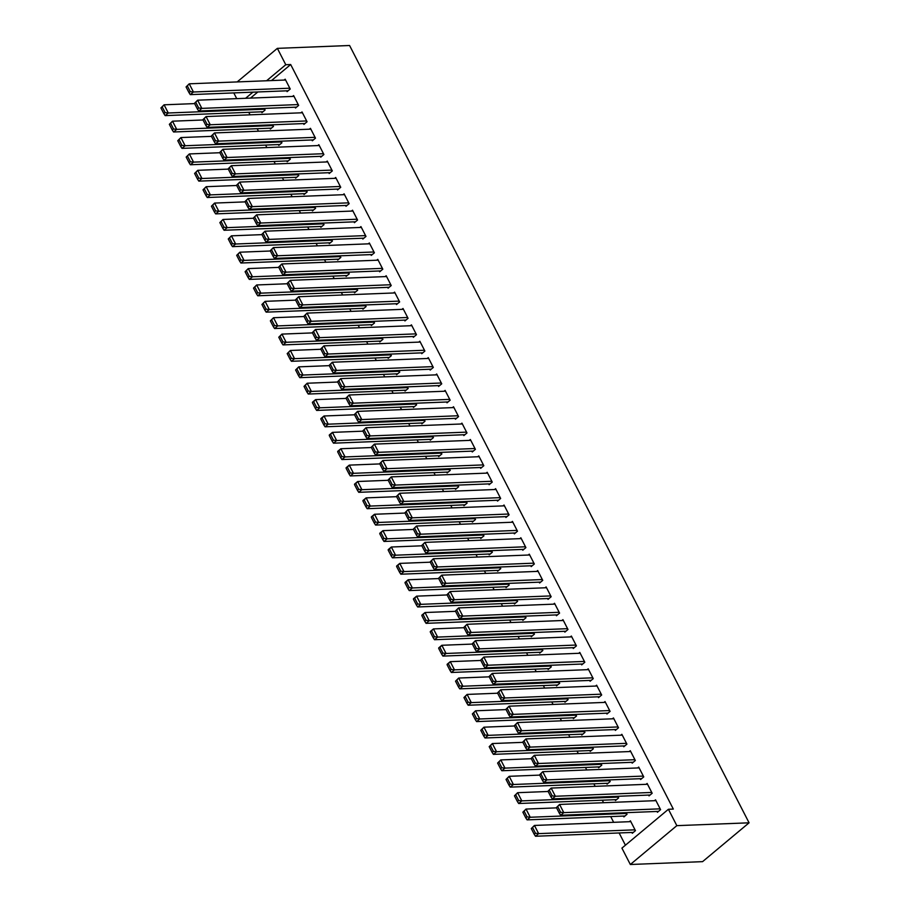 <?xml version="1.0" encoding="UTF-8"?>
<svg xmlns="http://www.w3.org/2000/svg" width="910" height="910" viewBox="0 0 910 910"><rect width="100%" height="100%" fill="white"/><g stroke="black" fill="none" stroke-linecap="round" stroke-linejoin="round"><path stroke-width="1.36" d="M248.771 112.317L250.057 114.831M257.189 128.697L258.474 131.211M265.606 145.077L266.892 147.591M274.024 161.457L275.309 163.959M282.441 177.837L283.727 180.339M290.859 194.217L292.144 196.719M299.265 210.585L300.562 213.099M307.682 226.965L308.979 229.479M316.1 243.345L317.397 245.859M324.517 259.725L325.814 262.228M332.935 276.105L334.232 278.608M341.352 292.485L342.649 294.988M349.77 308.854L351.067 311.368M358.187 325.234L359.484 327.748M366.605 341.614L367.902 344.128M375.022 357.994L376.319 360.508M383.44 374.374L384.737 376.876M391.857 390.754L393.154 393.257M400.275 407.123L401.56 409.637M408.692 423.503L409.978 426.016M417.11 439.883L418.395 442.397M425.527 456.263L426.813 458.776M433.945 472.643L435.23 475.145M442.362 489.023L443.648 491.525M450.78 505.403L452.065 507.905M459.197 521.771L460.483 524.285M467.615 538.151L468.9 540.665M476.032 554.531L477.318 557.045M484.45 570.911L485.735 573.414M492.867 587.291L494.153 589.794M501.285 603.671L502.57 606.174M509.702 620.04L510.988 622.554M518.12 636.42L519.405 638.934M526.537 652.8L527.823 655.314M534.955 669.18L536.24 671.682M543.372 685.56L544.658 688.062M551.79 701.94L553.075 704.442M560.207 718.308L561.493 720.822M568.625 734.688L569.91 737.202M577.042 751.068L578.328 753.582M585.46 767.448L586.745 769.951M593.877 783.828L595.163 786.331M602.295 800.208L603.58 802.711M610.712 816.577L613.659 822.321M619.13 832.957L625.42 845.197M236.737 98.644L233.79 92.911M271.487 80.569L290.677 64.53L673.32 809.081L668.418 809.274L621.917 848.12L630.334 864.5L702.577 861.645L749.078 822.811L349.588 45.5L277.357 48.355L285.774 64.724L266.584 80.763M269.952 128.196L270.372 129.015L273.512 126.388L272.693 124.795M295.079 107.198L295.5 108.017L298.651 105.389L293.6 95.561L292.542 96.449M286.786 160.956L287.207 161.775L290.347 159.148L289.528 157.555M311.914 139.958L312.335 140.777L315.486 138.149L310.435 128.321L309.377 129.197M303.622 193.705L304.042 194.524L307.182 191.908L306.363 190.304M328.749 172.707L329.17 173.526L332.321 170.909L327.27 161.081L326.212 161.957M320.457 226.465L320.877 227.284L324.017 224.656L323.198 223.064M345.584 205.467L346.005 206.286L349.156 203.658L344.105 193.83L343.047 194.717M337.291 259.225L337.712 260.044L340.852 257.416L340.033 255.824M362.419 238.227L362.84 239.046L365.991 236.418L360.94 226.59L359.882 227.466M354.126 291.974L354.547 292.792L357.687 290.176L356.868 288.572M379.254 270.975L379.675 271.794L382.814 269.178L377.764 259.35L376.717 260.226M370.95 324.733L371.371 325.552L374.522 322.925L373.691 321.332M396.089 303.735L396.51 304.554L399.649 301.927L394.599 292.11L393.552 292.986M387.785 357.493L388.206 358.312L391.357 355.685L390.526 354.092M412.924 336.495L413.345 337.314L416.484 334.687L411.434 324.859L410.387 325.735M404.62 390.242L405.041 391.061L408.192 388.445L407.361 386.841M429.759 369.244L430.18 370.063L433.319 367.447L428.269 357.619L427.222 358.495M421.455 423.002L421.876 423.821L425.027 421.193L424.197 419.601M446.594 402.004L447.015 402.823L450.154 400.195L445.104 390.379L444.057 391.254M438.29 455.762L438.711 456.581L441.85 453.953L441.031 452.361M463.429 434.764L463.85 435.583L466.989 432.955L461.939 423.127L460.892 424.003M455.125 488.511L455.546 489.33L458.685 486.713L457.866 485.11M480.264 467.512L480.685 468.332L483.824 465.715L478.774 455.887L477.727 456.763M471.96 521.271L472.381 522.09L475.521 519.462L474.701 517.87M497.099 500.272L497.52 501.091L500.659 498.464L495.609 488.647L494.562 489.523M488.795 554.031L489.216 554.85L492.355 552.222L491.536 550.63M513.934 533.033L514.355 533.851L517.494 531.224L512.444 521.396L511.397 522.272M505.63 586.779L506.051 587.598L509.19 584.982L508.372 583.378M530.769 565.781L531.19 566.6L534.329 563.984L529.279 554.156L528.232 555.032M522.465 619.539L522.886 620.358L526.025 617.731L525.207 616.138M547.604 598.541L548.025 599.36L551.164 596.732L546.114 586.916L545.067 587.792M539.3 652.299L539.721 653.118L542.861 650.491L542.041 648.898M564.439 631.301L564.86 632.12L567.999 629.492L562.949 619.664L561.902 620.54M556.135 685.048L556.556 685.867L559.696 683.251L558.876 681.647M581.274 664.061L581.695 664.869L584.834 662.253L579.784 652.424L578.737 653.3M572.97 717.808L573.391 718.627L576.53 715.999L575.712 714.407M598.109 696.81L598.53 697.629L601.669 695.001L596.619 685.184L595.572 686.06M589.805 750.568L590.226 751.387L593.365 748.759L592.546 747.167M614.944 729.57L615.365 730.389L618.504 727.761L613.454 717.933L612.396 718.809M606.64 783.317L607.061 784.136L610.201 781.519L609.381 779.915M631.767 762.33L632.188 763.149L635.339 760.521L630.289 750.693L629.231 751.569M623.475 816.077L623.896 816.896L627.035 814.268L626.216 812.676M648.603 795.078L649.023 795.897L652.174 793.27L647.124 783.453L646.066 784.329M257.849 91.956L250.489 98.098M657.02 811.458L657.441 812.277L660.592 809.65L655.541 799.822L654.483 800.698M631.893 832.457L632.313 833.276L635.453 830.648L630.403 820.82L629.356 821.696M640.185 778.698L640.606 779.517L643.757 776.901L638.706 767.073L637.648 767.949M615.058 799.697L615.479 800.516L618.618 797.899L617.799 796.295M623.35 745.95L623.771 746.769L626.922 744.141L621.871 734.313L620.813 735.189M598.223 766.948L598.643 767.767L601.783 765.139L600.964 763.535M606.526 713.19L606.947 714.009L610.087 711.381L605.036 701.553L603.978 702.429M581.388 734.188L581.808 735.007L584.948 732.379L584.129 730.787M589.691 680.43L590.112 681.249L593.252 678.633L588.201 668.804L587.155 669.68M564.553 701.428L564.973 702.247L568.113 699.619L567.294 698.027M572.856 647.681L573.277 648.5L576.417 645.872L571.366 636.044L570.32 636.92M547.718 668.679L548.139 669.498L551.278 666.871L550.459 665.267M556.021 614.921L556.442 615.74L559.582 613.112L554.531 603.284L553.485 604.16M530.883 635.919L531.303 636.738L534.443 634.111L533.624 632.518M539.186 582.161L539.607 582.98L542.747 580.364L537.696 570.536L536.65 571.412M514.048 603.159L514.468 603.978L517.608 601.351L516.789 599.758M522.351 549.413L522.772 550.231L525.912 547.604L520.861 537.776L519.815 538.652M497.213 570.411L497.634 571.23L500.773 568.602L499.954 566.998M505.516 516.652L505.937 517.471L509.077 514.844L504.026 505.016L502.98 505.892M480.378 537.651L480.798 538.47L483.938 535.842L483.119 534.25M488.681 483.892L489.102 484.712L492.242 482.095L487.191 472.267L486.145 473.143M463.543 504.891L463.963 505.71L467.103 503.082L466.284 501.49M471.846 451.144L472.267 451.963L475.407 449.335L470.356 439.507L469.31 440.383M446.708 472.142L447.128 472.961L450.268 470.334L449.449 468.73M455.011 418.384L455.432 419.203L458.572 416.575L453.521 406.747L452.475 407.623M429.873 439.382L430.293 440.201L433.444 437.573L432.614 435.981M438.176 385.624L438.597 386.443L441.737 383.827L436.686 373.999L435.64 374.875M413.038 406.622L413.459 407.441L416.609 404.813L415.779 403.221M421.341 352.875L421.762 353.694L424.902 351.067L419.851 341.239L418.805 342.114M396.203 373.873L396.623 374.692L399.774 372.065L398.944 370.461M404.506 320.115L404.927 320.934L408.067 318.307L403.016 308.479L401.97 309.354M379.368 341.113L379.788 341.933L382.939 339.305L382.109 337.712M387.671 287.355L388.092 288.174L391.232 285.558L386.181 275.73L385.135 276.606M362.533 308.353L362.953 309.173L366.104 306.545L365.285 304.952M370.836 254.607L371.257 255.426L374.397 252.798L369.346 242.97L368.3 243.846M345.709 275.605L346.13 276.424L349.269 273.796L348.45 272.192M354.001 221.847L354.422 222.666L357.573 220.038L352.523 210.21L351.465 211.086M328.874 242.845L329.295 243.664L332.434 241.036L331.615 239.444M337.166 189.087L337.587 189.906L340.738 187.289L335.688 177.461L334.63 178.337M312.039 210.085L312.46 210.904L315.599 208.276L314.78 206.684M320.331 156.338L320.752 157.157L323.903 154.529L318.853 144.701L317.795 145.577M295.204 177.336L295.625 178.155L298.764 175.528L297.945 173.924M303.496 123.578L303.917 124.397L307.068 121.769L302.018 111.941L300.96 112.817M278.369 144.576L278.79 145.395L281.929 142.768L281.11 141.175M286.673 90.818L287.094 91.637L290.233 89.021L285.183 79.193L284.125 80.069M261.534 111.816L261.955 112.635L265.094 110.008L264.275 108.415M252.946 92.149L245.586 98.291M277.357 48.355L237.169 81.923M290.677 64.53L285.774 64.724M668.418 809.274L676.835 825.654L749.078 822.811M630.334 864.5L676.835 825.654M660.171 808.831L563.79 812.641L560.651 815.258L658.499 811.402M556.419 807.58L559.582 804.451L563.79 812.641L560.617 812.255L557.671 806.522L556.419 807.58L559.366 813.312L560.617 812.255M655.962 800.641L559.582 804.451L557.671 806.522M560.651 815.258L559.366 813.312M531.281 828.578L534.227 834.311L535.49 833.253L532.543 827.52L531.281 828.578L534.443 825.45L630.823 821.639M635.032 829.829L538.652 833.628L535.512 836.256L633.36 832.4M532.543 827.52L534.443 825.45L538.652 833.628L535.49 833.253M534.227 834.311L535.512 836.256M651.753 792.451L555.373 796.261L552.234 798.878L650.081 795.021M548.002 791.199L551.164 788.071L555.373 796.261L552.199 795.875L549.265 790.153L548.002 791.199L550.948 796.933L552.199 795.875M647.545 784.272L551.164 788.071L549.265 790.153M552.234 798.878L550.948 796.933M643.336 776.082L546.955 779.881L543.816 782.509L641.664 778.641M539.585 774.819L542.747 771.691L546.955 779.881L543.793 779.506L540.847 773.773L539.585 774.819L542.531 780.553L543.793 779.506M639.127 767.892L542.747 771.691L540.847 773.773M543.816 782.509L542.531 780.553M522.863 812.198L525.809 817.931L527.072 816.873L524.126 811.14L522.863 812.198L526.025 809.07L556.567 807.864M626.615 813.449L530.234 817.26L527.095 819.876L624.942 816.02M524.126 811.14L526.025 809.07L530.234 817.26L527.072 816.873M525.809 817.931L527.095 819.876M514.446 795.818L517.392 801.551L518.654 800.504L515.708 794.771L514.446 795.818L517.608 792.69L548.15 791.484M618.197 797.08L521.817 800.88L518.677 803.507L616.525 799.64M515.708 794.771L517.608 792.69L521.817 800.88L518.654 800.504M517.392 801.551L518.677 803.507M634.918 759.702L538.538 763.501L535.399 766.129L633.246 762.261M531.167 758.439L534.329 755.311L538.538 763.501L535.376 763.126L532.43 757.393L531.167 758.439L534.113 764.172L535.376 763.126M630.71 751.512L534.329 755.311L532.43 757.393M535.399 766.129L534.113 764.172M626.501 743.322L530.12 747.121L526.981 749.749L624.829 745.893M522.75 742.059L525.912 738.931L530.12 747.121L526.958 746.746L524.012 741.013L522.75 742.059L525.696 747.792L526.958 746.746M622.292 735.132L525.912 738.931L524.012 741.013M526.981 749.749L525.696 747.792M506.028 779.438L508.974 785.171L510.237 784.124L507.291 778.391L506.028 779.438L509.19 776.31L539.732 775.104M609.78 780.7L513.399 784.5L510.26 787.127L608.107 783.26M507.291 778.391L509.19 776.31L513.399 784.5L510.237 784.124M508.974 785.171L510.26 787.127M497.611 763.058L500.557 768.791L501.82 767.744L498.873 762.011L497.611 763.058L500.773 759.93L531.315 758.724M601.362 764.32L504.982 768.12L501.842 770.747L599.69 766.88M498.873 762.011L500.773 759.93L504.982 768.12L501.82 767.744M500.557 768.791L501.842 770.747M618.083 726.942L521.703 730.741L518.563 733.369L616.411 729.513M514.332 725.679L517.494 722.551L521.703 730.741L518.541 730.366L515.595 724.633L514.332 725.679L517.278 731.413L518.541 730.366M613.875 718.752L517.494 722.551L515.595 724.633M518.563 733.369L517.278 731.413M489.193 746.678L492.139 752.411L493.402 751.364L490.456 745.631L489.193 746.678L492.355 743.55L522.897 742.344M592.945 747.94L496.564 751.74L493.425 754.367L591.272 750.511M490.456 745.631L492.355 743.55L496.564 751.74L493.402 751.364M492.139 752.411L493.425 754.367M609.666 710.562L513.285 714.373L510.146 716.989L607.994 713.133M505.914 709.311L509.077 706.183L513.285 714.373L510.123 713.986L507.177 708.253L505.914 709.311L508.861 715.044L510.123 713.986M605.457 702.372L509.077 706.183L507.177 708.253M510.146 716.989L508.861 715.044M480.776 730.309L483.722 736.042L484.984 734.984L482.038 729.251L480.776 730.309L483.938 727.181L514.48 725.975M584.527 731.56L488.147 735.36L485.007 737.987L582.855 734.131M482.038 729.251L483.938 727.181L488.147 735.36L484.984 734.984M483.722 736.042L485.007 737.987M601.248 694.182L504.868 697.993L501.728 700.609L599.576 696.753M497.497 692.931L500.659 689.803L504.868 697.993L501.706 697.606L498.76 691.884L497.497 692.931L500.443 698.664L501.706 697.606M597.04 686.004L500.659 689.803L498.76 691.884M501.728 700.609L500.443 698.664M472.358 713.929L475.304 719.662L476.567 718.604L473.621 712.871L472.358 713.929L475.521 710.801L506.062 709.595M576.11 715.18L479.729 718.991L476.59 721.607L574.438 717.751M473.621 712.871L475.521 710.801L479.729 718.991L476.567 718.604M475.304 719.662L476.59 721.607M592.831 677.813L496.45 681.613L493.311 684.24L591.159 680.373M489.079 676.551L492.242 673.423L496.45 681.613L493.288 681.237L490.342 675.504L489.079 676.551L492.026 682.284L493.288 681.237M588.622 669.623L492.242 673.423L490.342 675.504M493.311 684.24L492.026 682.284M463.941 697.549L466.887 703.282L468.149 702.236L465.203 696.503L463.941 697.549L467.103 694.421L497.645 693.215M567.692 698.812L471.312 702.611L468.172 705.239L566.02 701.371M465.203 696.503L467.103 694.421L471.312 702.611L468.149 702.236M466.887 703.282L468.172 705.239M584.413 661.433L488.033 665.233L484.893 667.86L582.741 663.993M480.662 660.171L483.824 657.043L488.033 665.233L484.871 664.857L481.925 659.124L480.662 660.171L483.608 665.904L484.871 664.857M580.205 653.243L483.824 657.043L481.925 659.124M484.893 667.86L483.608 665.904M455.523 681.169L458.469 686.902L459.732 685.856L456.786 680.123L455.523 681.169L458.685 678.041L489.227 676.835M559.275 682.432L462.894 686.231L459.755 688.859L557.602 684.991M456.786 680.123L458.685 678.041L462.894 686.231L459.732 685.856M458.469 686.902L459.755 688.859M575.996 645.053L479.615 648.853L476.476 651.48L574.324 647.624M472.245 643.791L475.407 640.663L479.615 648.853L476.453 648.477L473.507 642.744L472.245 643.791L475.191 649.524L476.453 648.477M571.787 636.863L475.407 640.663L473.507 642.744M476.476 651.48L475.191 649.524M447.117 664.789L450.063 670.522L451.314 669.476L448.368 663.743L447.128 664.289L450.268 661.661L480.81 660.455M550.857 666.052L454.477 669.851L451.337 672.479L549.185 668.611M448.368 663.743L450.268 661.661L454.477 669.851L451.314 669.476M450.063 670.522L451.337 672.479M567.578 628.673L471.198 632.473L468.058 635.1L565.906 631.244M463.827 627.411L466.989 624.283L471.198 632.473L468.036 632.097L465.09 626.364L463.827 627.411L466.773 633.144L468.036 632.097M563.37 620.484L466.989 624.283L465.09 626.364M468.058 635.1L466.773 633.144M438.7 648.409L441.646 654.142L442.897 653.096L439.951 647.363L438.711 647.909L441.85 645.281L472.392 644.075M542.44 649.672L446.059 653.471L442.92 656.099L540.767 652.242M439.951 647.363L441.85 645.281L446.059 653.471L442.897 653.096M441.646 654.142L442.92 656.099M559.161 612.293L462.78 616.104L459.641 618.72L557.489 614.864M455.409 611.042L458.572 607.914L462.78 616.104L459.618 615.717L456.672 609.984L455.409 611.042L458.356 616.775L459.618 615.717M554.952 604.104L458.572 607.914L456.672 609.984M459.641 618.72L458.356 616.775M430.282 632.04L433.228 637.762L434.479 636.716L431.533 630.983L430.293 631.529L433.433 628.912L463.975 627.707M534.022 633.292L437.642 637.091L434.502 639.719L532.35 635.862M431.533 630.983L433.433 628.912L437.642 637.091L434.479 636.716M433.228 637.762L434.502 639.719M550.743 595.913L454.363 599.724L451.224 602.34L549.071 598.484M446.992 594.662L450.154 591.534L454.363 599.724L451.201 599.337L448.255 593.616L446.992 594.662L449.938 600.395L451.201 599.337M546.535 587.735L450.154 591.534L448.255 593.616M451.224 602.34L449.938 600.395M421.865 615.66L424.811 621.393L426.062 620.336L423.116 614.603L421.876 615.149L425.015 612.532L455.557 611.327M525.605 616.912L429.224 620.722L426.085 623.339L523.933 619.482M423.116 614.603L425.015 612.532L429.224 620.722L426.062 620.336M424.811 621.393L426.085 623.339M542.326 579.545L445.945 583.344L442.806 585.972L540.654 582.104M438.575 578.282L441.737 575.154L445.945 583.344L442.783 582.969L439.837 577.236L438.575 578.282L441.521 584.015L442.783 582.969M538.117 571.355L441.737 575.154L439.837 577.236M442.806 585.972L441.521 584.015M413.447 599.28L416.393 605.014L417.644 603.967L414.698 598.234L413.459 598.78L416.598 596.152L447.14 594.947M517.187 600.532L420.807 604.342L417.667 606.97L515.515 603.103M414.698 598.234L416.598 596.152L420.807 604.342L417.644 603.967M416.393 605.014L417.667 606.97M533.908 563.165L437.528 566.964L434.388 569.592L532.236 565.724M430.157 561.902L433.319 558.774L437.528 566.964L434.366 566.589L431.42 560.856L430.157 561.902L433.103 567.635L434.366 566.589M529.7 554.975L433.319 558.774L431.42 560.856M434.388 569.592L433.103 567.635M405.03 582.901L407.976 588.634L409.227 587.587L406.281 581.854L405.041 582.4L408.18 579.772L438.722 578.567M508.77 584.163L412.389 587.962L409.25 590.59L507.097 586.722M406.281 581.854L408.18 579.772L412.389 587.962L409.227 587.587M407.976 588.634L409.25 590.59M525.491 546.785L429.111 550.584L425.971 553.212L523.819 549.356M421.739 545.522L424.902 542.394L429.111 550.584L425.948 550.209L423.002 544.476L421.739 545.522L424.686 551.255L425.948 550.209M521.282 538.595L424.902 542.394L423.002 544.476M425.971 553.212L424.686 551.255M396.612 566.52L399.558 572.253L400.81 571.207L397.863 565.474L396.623 566.02L399.763 563.392L430.305 562.187M500.352 567.783L403.972 571.582L400.832 574.21L498.68 570.342M397.863 565.474L399.763 563.392L403.972 571.582L400.81 571.207M399.558 572.253L400.832 574.21M517.073 530.405L420.693 534.204L417.553 536.832L515.401 532.976M413.322 529.142L416.484 526.014L420.693 534.204L417.531 533.829L414.585 528.096L413.322 529.142L416.268 534.875L417.531 533.829M512.865 522.215L416.484 526.014L414.585 528.096M417.553 536.832L416.268 534.875M388.195 550.14L391.141 555.874L392.392 554.827L389.446 549.094L388.206 549.64L391.346 547.012L421.887 545.807M491.935 551.403L395.554 555.202L392.415 557.83L490.262 553.974M389.446 549.094L391.346 547.012L395.554 555.202L392.392 554.827M391.141 555.874L392.415 557.83M508.656 514.025L412.275 517.836L409.136 520.452L506.984 516.596M404.904 512.774L408.067 509.646L412.275 517.836L409.113 517.449L406.167 511.716L404.904 512.774L407.851 518.507L409.113 517.449M504.447 505.835L408.067 509.646L406.167 511.716M409.136 520.452L407.851 518.507M379.777 533.772L382.723 539.493L383.974 538.447L381.028 532.714L379.788 533.26L382.939 530.644L413.47 529.438M483.517 535.023L387.137 538.822L383.997 541.45L481.845 537.594M381.028 532.714L382.939 530.644L387.137 538.822L383.974 538.447M382.723 539.493L383.997 541.45M500.238 497.645L403.858 501.455L400.718 504.072L498.566 500.216M396.487 496.394L399.649 493.265L403.858 501.455L400.696 501.069L397.75 495.347L396.487 496.394L399.433 502.127L400.696 501.069M496.03 489.466L399.649 493.265L397.75 495.347M400.718 504.072L399.433 502.127M371.36 517.392L374.306 523.125L375.557 522.067L372.611 516.334L371.371 516.88L374.522 514.264L405.052 513.058M475.1 518.643L378.731 522.454L375.58 525.07L473.427 521.214M372.611 516.334L374.522 514.264L378.731 522.454L375.557 522.067M374.306 523.125L375.58 525.07M491.821 481.276L395.44 485.075L392.301 487.703L490.149 483.836M388.081 480.014L391.232 476.885L395.44 485.075L392.278 484.7L389.332 478.967L388.081 480.014L391.016 485.747L392.278 484.7M487.612 473.086L391.232 476.885L389.332 478.967M392.301 487.703L391.016 485.747M362.942 501.012L365.888 506.745L367.139 505.698L364.193 499.965L362.953 500.511L366.104 497.884L396.635 496.678M466.682 502.263L370.313 506.074L367.162 508.701L465.01 504.834M364.193 499.965L366.104 497.884L370.313 506.074L367.139 505.698M365.888 506.745L367.162 508.701M483.403 464.896L387.023 468.695L383.884 471.323L481.731 467.456M379.663 463.634L382.814 460.505L387.023 468.695L383.861 468.32L380.915 462.587L379.663 463.634L382.61 469.367L383.861 468.32M479.195 456.706L382.814 460.505L380.915 462.587M383.884 471.323L382.61 469.367M354.525 484.632L357.471 490.365L358.722 489.318L355.776 483.585L354.536 484.131L357.687 481.504L388.217 480.298M458.265 485.894L361.896 489.694L358.745 492.321L456.592 488.454M355.776 483.585L357.687 481.504L361.896 489.694L358.722 489.318M357.471 490.365L358.745 492.321M474.986 448.516L378.605 452.315L375.466 454.943L473.314 451.087M371.246 447.254L374.397 444.125L378.605 452.315L375.443 451.94L372.497 446.207L371.246 447.254L374.192 452.987L375.443 451.94M470.777 440.326L374.397 444.125L372.497 446.207M375.466 454.943L374.192 452.987M346.107 468.252L349.053 473.985L350.304 472.938L347.358 467.205L346.118 467.751L349.269 465.124L379.8 463.918M449.847 469.514L353.478 473.314L350.327 475.941L448.186 472.074M347.358 467.205L349.269 465.124L353.478 473.314L350.304 472.938M349.053 473.985L350.327 475.941M466.568 432.136L370.188 435.935L367.048 438.563L464.896 434.707M362.828 430.874L365.979 427.745L370.188 435.935L367.026 435.56L364.08 429.827L362.828 430.874L365.774 436.607L367.026 435.56M462.36 423.946L365.979 427.745L364.08 429.827M367.048 438.563L365.774 436.607M337.69 451.872L340.636 457.605L341.887 456.558L338.941 450.825L337.701 451.371L340.852 448.744L371.382 447.538M441.43 453.135L345.061 456.934L341.91 459.561L439.769 455.705M338.941 450.825L340.852 448.744L345.061 456.934L341.887 456.558M340.636 457.605L341.91 459.561M458.151 415.756L361.771 419.567L358.631 422.183L456.479 418.327M354.411 414.505L357.562 411.377L361.771 419.567L358.608 419.18L355.662 413.447L354.411 414.505L357.357 420.238L358.608 419.18M453.942 407.566L357.562 411.377L355.662 413.447M358.631 422.183L357.357 420.238M329.272 435.503L332.218 441.225L333.47 440.178L330.523 434.445L329.284 434.991L332.434 432.375L362.965 431.169M433.024 436.754L336.643 440.554L333.492 443.181L431.351 439.325M330.523 434.445L332.434 432.375L336.643 440.554L333.47 440.178M332.218 441.225L333.492 443.181M449.733 399.376L353.353 403.187L350.213 405.803L448.061 401.947M345.993 398.125L349.144 394.997L353.353 403.187L350.191 402.8L347.245 397.078L345.993 398.125L348.939 403.858L350.191 402.8M445.525 391.198L349.144 394.997L347.245 397.078M350.213 405.803L348.939 403.858M320.855 419.123L323.801 424.856L325.052 423.798L322.106 418.065L320.866 418.611L324.017 415.995L354.559 414.789M424.606 420.375L328.226 424.185L325.075 426.801L422.934 422.945M322.106 418.065L324.017 415.995L328.226 424.185L325.052 423.798M323.801 424.856L325.075 426.801M441.316 383.008L344.935 386.807L341.796 389.435L439.644 385.567M337.576 381.745L340.727 378.617L344.935 386.807L341.773 386.432L338.827 380.698L337.576 381.745L340.522 387.478L341.773 386.432M437.107 374.818L340.727 378.617L338.827 380.698M341.796 389.435L340.522 387.478M312.437 402.743L315.383 408.476L316.635 407.43L313.688 401.697L312.448 402.243L315.599 399.615L346.141 398.409M416.188 403.995L319.808 407.805L316.657 410.433L414.516 406.565M313.688 401.697L315.599 399.615L319.808 407.805L316.635 407.43M315.383 408.476L316.657 410.433M432.898 366.628L336.518 370.427L333.378 373.054L431.226 369.187M329.158 365.365L332.309 362.237L336.518 370.427L333.356 370.051L330.41 364.318L329.158 365.365L332.104 371.098L333.356 370.051M428.69 358.438L332.309 362.237L330.41 364.318M333.378 373.054L332.104 371.098M304.02 386.363L306.966 392.096L308.217 391.05L305.271 385.317L304.02 386.363L307.182 383.235L337.724 382.029M407.771 387.626L311.391 391.425L308.251 394.053L406.099 390.185M305.271 385.317L307.182 383.235L311.391 391.425L308.217 391.05M306.966 392.096L308.251 394.053M424.481 350.248L328.101 354.047L324.961 356.674L422.809 352.818M320.741 348.985L323.892 345.857L328.101 354.047L324.938 353.671L321.992 347.938L320.741 348.985L323.687 354.718L324.938 353.671M420.272 342.058L323.892 345.857L321.992 347.938M324.961 356.674L323.687 354.718M295.602 369.983L298.548 375.716L299.799 374.67L296.853 368.937L295.602 369.983L298.764 366.855L329.306 365.649M399.353 371.246L302.973 375.045L299.834 377.673L397.681 373.805M296.853 368.937L298.764 366.855L302.973 375.045L299.799 374.67M298.548 375.716L299.834 377.673M416.063 333.868L319.683 337.667L316.543 340.295L414.391 336.438M312.323 332.605L315.486 329.477L319.683 337.667L316.521 337.291L313.575 331.558L312.323 332.605L315.269 338.338L316.521 337.291M411.855 325.678L315.486 329.477L313.575 331.558M316.543 340.295L315.269 338.338M287.185 353.603L290.131 359.336L291.382 358.29L288.436 352.557L287.185 353.603L290.347 350.475L320.889 349.269M390.936 354.866L294.556 358.665L291.416 361.293L389.264 357.437M288.436 352.557L290.347 350.475L294.556 358.665L291.382 358.29M290.131 359.336L291.416 361.293M407.646 317.488L311.277 321.298L308.126 323.914L405.974 320.058M303.906 316.236L307.068 313.108L311.277 321.298L308.103 320.911L305.157 315.178L303.906 316.236L306.852 321.969L308.103 320.911M403.437 309.298L307.068 313.108L305.157 315.178M308.126 323.914L306.852 321.969M278.767 337.235L281.713 342.956L282.976 341.91L280.03 336.177L278.767 337.235L281.929 334.107L312.471 332.901M382.518 338.486L286.138 342.285L282.999 344.913L380.846 341.057M280.03 336.177L281.929 334.107L286.138 342.285L282.976 341.91M281.713 342.956L282.999 344.913M399.228 301.108L302.859 304.918L299.709 307.534L397.556 303.678M295.488 299.856L298.651 296.728L302.859 304.918L299.686 304.531L296.74 298.798L295.488 299.856L298.435 305.589L299.686 304.531M395.02 292.918L298.651 296.728L296.74 298.798M299.709 307.534L298.435 305.589M270.35 320.855L273.296 326.588L274.558 325.53L271.612 319.797L270.35 320.855L273.512 317.726L304.054 316.521M374.101 322.106L277.721 325.916L274.581 328.533L372.429 324.677M271.612 319.797L273.512 317.726L277.721 325.916L274.558 325.53M273.296 326.588L274.581 328.533M390.811 284.739L294.442 288.538L291.291 291.166L389.15 287.298M287.071 283.476L290.233 280.348L294.442 288.538L291.268 288.163L288.322 282.43L287.071 283.476L290.017 289.209L291.268 288.163M386.602 276.549L290.233 280.348L288.322 282.43M291.291 291.166L290.017 289.209M261.932 304.475L264.878 310.208L266.141 309.161L263.195 303.428L261.932 304.475L265.094 301.346L295.636 300.141M365.683 305.726L269.303 309.536L266.164 312.153L364.011 308.297M263.195 303.428L265.094 301.346L269.303 309.536L266.141 309.161M264.878 310.208L266.164 312.153M382.393 268.359L286.024 272.158L282.873 274.786L380.733 270.918M278.653 267.096L281.816 263.968L286.024 272.158L282.851 271.783L279.905 266.05L278.653 267.096L281.599 272.829L282.851 271.783M378.185 260.169L281.816 263.968L279.905 266.05M282.873 274.786L281.599 272.829M253.515 288.095L256.461 293.828L257.723 292.781L254.777 287.048L253.515 288.095L256.677 284.966L287.219 283.761M357.266 289.357L260.886 293.156L257.746 295.784L355.594 291.917M254.777 287.048L256.677 284.966L260.886 293.156L257.723 292.781M256.461 293.828L257.746 295.784M373.976 251.979L277.607 255.778L274.456 258.406L372.315 254.55M270.236 250.716L273.398 247.588L277.607 255.778L274.433 255.403L271.487 249.67L270.236 250.716L273.182 256.449L274.433 255.403M369.767 243.789L273.398 247.588L271.487 249.67M274.456 258.406L273.182 256.449M245.097 271.715L248.043 277.448L249.306 276.401L246.36 270.668L245.097 271.715L248.259 268.587L278.801 267.381M348.849 272.977L252.468 276.776L249.329 279.404L347.176 275.537M246.36 270.668L248.259 268.587L252.468 276.776L249.306 276.401M248.043 277.448L249.329 279.404M365.57 235.599L269.189 239.398L266.038 242.026L363.898 238.17M261.818 234.336L264.981 231.208L269.189 239.398L266.016 239.023L263.07 233.29L261.818 234.336L264.764 240.069L266.016 239.023M361.361 227.409L264.981 231.208L263.07 233.29M266.038 242.026L264.764 240.069M236.68 255.335L239.626 261.068L240.888 260.021L237.942 254.288L236.68 255.335L239.842 252.206L270.384 251.001M340.431 256.597L244.051 260.397L240.911 263.024L338.759 259.168M237.942 254.288L239.842 252.206L244.051 260.397L240.888 260.021M239.626 261.068L240.911 263.024M357.152 219.219L260.772 223.03L257.621 225.646L355.48 221.79M253.401 217.968L256.563 214.84L260.772 223.03L257.598 222.643L254.652 216.91L253.401 217.968L256.347 223.701L257.598 222.643M352.943 211.029L256.563 214.84L254.652 216.91M257.621 225.646L256.347 223.701M228.262 238.966L231.208 244.688L232.471 243.641L229.525 237.908L228.262 238.966L231.424 235.838L261.966 234.632M332.013 240.217L235.633 244.017L232.494 246.644L330.341 242.788M229.525 237.908L231.424 235.838L235.633 244.017L232.471 243.641M231.208 244.688L232.494 246.644M348.735 202.839L252.354 206.65L249.203 209.266L347.063 205.41M244.983 201.588L248.146 198.46L252.354 206.65L249.181 206.263L246.235 200.53L244.983 201.588L247.929 207.321L249.181 206.263M344.526 194.649L248.146 198.46L246.235 200.53M249.203 209.266L247.929 207.321M219.845 222.586L222.791 228.319L224.053 227.261L221.107 221.528L219.845 222.586L223.007 219.458L253.549 218.252M323.596 223.837L227.216 227.648L224.076 230.264L321.924 226.408M221.107 221.528L223.007 219.458L227.216 227.648L224.053 227.261M222.791 228.319L224.076 230.264M340.317 186.47L243.937 190.27L240.797 192.897L338.645 189.03M236.566 185.208L239.728 182.08L243.937 190.27L240.763 189.894L237.817 184.161L236.566 185.208L239.512 190.941L240.763 189.894M336.108 178.28L239.728 182.08L237.817 184.161M240.797 192.897L239.512 190.941M211.427 206.206L214.373 211.939L215.636 210.892L212.69 205.16L211.427 206.206L214.589 203.078L245.131 201.872M315.178 207.457L218.798 211.268L215.659 213.884L313.506 210.028M212.69 205.16L214.589 203.078L218.798 211.268L215.636 210.892M214.373 211.939L215.659 213.884M331.9 170.09L235.519 173.89L232.38 176.517L330.228 172.65M228.148 168.828L231.311 165.7L235.519 173.89L232.346 173.514L229.4 167.781L228.148 168.828L231.094 174.561L232.346 173.514M327.691 161.9L231.311 165.7L229.4 167.781M232.38 176.517L231.094 174.561M203.01 189.826L205.956 195.559L207.218 194.512L204.272 188.78L203.01 189.826L206.172 186.698L236.714 185.492M306.761 191.089L210.381 194.888L207.241 197.515L305.089 193.648M204.272 188.78L206.172 186.698L210.381 194.888L207.218 194.512M205.956 195.559L207.241 197.515M323.482 153.71L227.102 157.51L223.962 160.137L321.81 156.281M219.731 152.448L222.893 149.32L227.102 157.51L223.928 157.134L220.993 151.401L219.731 152.448L222.677 158.181L223.928 157.134M319.274 145.52L222.893 149.32L220.993 151.401M223.962 160.137L222.677 158.181M194.592 173.446L197.538 179.179L198.801 178.132L195.855 172.399L194.592 173.446L197.754 170.318L228.296 169.112M298.343 174.709L201.963 178.508L198.824 181.136L296.671 177.268M195.855 172.399L197.754 170.318L201.963 178.508L198.801 178.132M197.538 179.179L198.824 181.136M315.065 137.33L218.684 141.13L215.545 143.757L313.393 139.901M211.313 136.068L214.476 132.94L218.684 141.13L215.522 140.754L212.576 135.021L211.313 136.068L214.26 141.801L215.522 140.754M310.856 129.14L214.476 132.94L212.576 135.021M215.545 143.757L214.26 141.801M186.175 157.066L189.121 162.799L190.383 161.752L187.437 156.019L186.175 157.066L189.337 153.938L219.879 152.732M289.926 158.329L193.546 162.128L190.406 164.755L288.254 160.899M187.437 156.019L189.337 153.938L193.546 162.128L190.383 161.752M189.121 162.799L190.406 164.755M306.647 120.95L210.267 124.761L207.127 127.377L304.975 123.521M202.896 119.699L206.058 116.571L210.267 124.761L207.105 124.374L204.158 118.641L202.896 119.699L205.842 125.432L207.105 124.374M302.438 112.76L206.058 116.571L204.158 118.641M207.127 127.377L205.842 125.432M177.757 140.697L180.703 146.419L181.966 145.373L179.02 139.639L177.757 140.697L180.919 137.558L211.461 136.363M281.508 141.949L185.128 145.748L181.989 148.375L279.836 144.519M179.02 139.639L180.919 137.558L185.128 145.748L181.966 145.373M180.703 146.419L181.989 148.375M298.23 104.57L201.849 108.381L198.71 110.997L296.558 107.141M194.478 103.319L197.641 100.191L201.849 108.381L198.687 107.994L195.741 102.261L194.478 103.319L197.424 109.052L198.687 107.994M294.021 96.38L197.641 100.191L195.741 102.261M198.71 110.997L197.424 109.052M169.34 124.317L172.286 130.05L173.548 128.993L170.602 123.259L169.34 124.317L172.502 121.189L203.044 119.984M273.091 125.569L176.711 129.379L173.571 131.995L271.419 128.139M170.602 123.259L172.502 121.189L176.711 129.379L173.548 128.993M172.286 130.05L173.571 131.995M289.812 88.202L193.432 92.001L190.292 94.629L288.14 90.761M186.061 86.939L189.223 83.811L193.432 92.001L190.27 91.626L187.323 85.893L186.061 86.939L189.007 92.672L190.27 91.626M285.603 80.012L189.223 83.811L187.323 85.893M190.292 94.629L189.007 92.672M160.922 107.937L163.868 113.67L165.131 112.612L162.185 106.891L160.922 107.937L164.084 104.809L194.626 103.603M264.673 109.189L168.293 112.999L165.154 115.615L263.001 111.759M162.185 106.891L164.084 104.809L168.293 112.999L165.131 112.612M163.868 113.67L165.154 115.615"/></g></svg>
